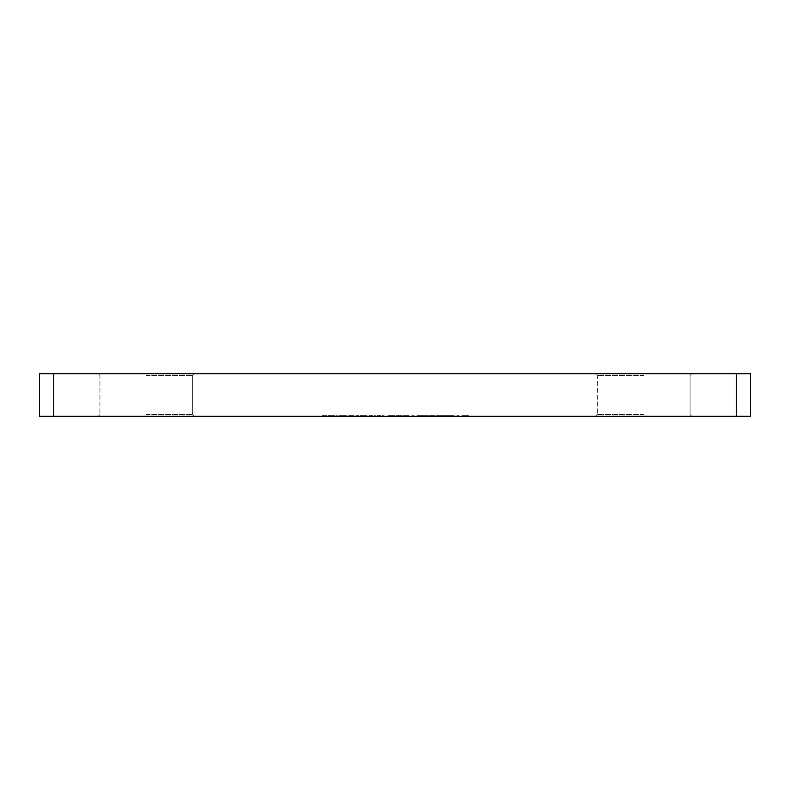 <?xml version="1.0" encoding="UTF-8"?>
<svg xmlns="http://www.w3.org/2000/svg" width="790" height="790" viewBox="0 0 790 790"><rect width="100%" height="100%" fill="white"/><g stroke="black" fill="none" stroke-linecap="round" stroke-linejoin="round"><path stroke-width="0.59" stroke-dasharray="3.95 2.96" d="M146.15 416.33L98.158 416.33L146.15 416.33M146.15 414.553L192.365 414.553L146.15 414.553M146.15 373.67L98.158 373.67L146.15 373.67M146.15 375.447L192.365 375.447L146.15 375.447M643.85 416.33L595.857 416.33L643.85 416.33M643.85 414.553L597.635 414.553L643.85 414.553M643.85 373.67L595.857 373.67L643.85 373.67M643.85 375.447L597.635 375.447L643.85 375.447M331.365 416.33L335.009 416.33L328.857 416.33L331.365 416.33L331.365 415.619L333.894 415.619L333.894 416.33M339.108 415.619L345.497 415.619L345.497 416.33L346.346 416.33L339.108 416.33L345.497 416.33L342.732 416.33L345.497 416.33L345.497 415.619L346.346 415.619L346.346 416.33L346.346 415.619L345.497 415.619L345.497 416.33L345.497 415.619L342.692 415.619L342.692 416.33L339.947 416.33L342.722 416.33L342.722 415.619L339.108 415.619L339.108 416.33M363.795 415.619L360.21 415.619L366.6 415.619L366.6 416.33L367.449 416.33L360.21 416.33L366.6 416.33L363.834 416.33L366.6 416.33L366.6 415.619L367.449 415.619L367.449 416.33L367.449 415.619L366.6 415.619L366.6 416.33L366.6 415.619L363.795 415.619L363.795 416.33M377.334 416.33L383.367 416.33L377.334 416.33L377.334 415.619L377.334 416.33M395.543 416.33L401.932 416.33L395.543 416.33L395.543 415.619L400.678 415.619L400.678 416.33M411.462 416.33L413.753 416.33L411.462 416.33L411.462 415.619L412.015 416.33M424.487 416.33L428.101 416.33L424.487 416.33L424.487 415.619L424.487 416.33M436.06 416.33L442.449 416.33L436.06 416.33L436.06 415.619L441.195 415.619L441.195 416.33M450.527 416.33L454.151 416.33L450.527 416.33L450.527 415.619L450.527 416.33M463.315 415.619L465.271 415.619L465.271 416.33L462.466 416.33L468.5 416.33L462.111 416.33L467.65 416.33L464.757 416.33L467.176 416.33L465.28 416.33L465.28 415.619L463.315 415.619L463.315 416.33M736.28 416.33L750.5 416.33L750.5 373.67L736.28 373.67L736.28 416.33L53.72 416.33L53.72 373.67L39.5 373.67L39.5 416.33L53.72 416.33M456.324 416.33L458.615 416.33L456.324 416.33L456.324 415.619L456.867 416.33M443.299 415.619L446.439 415.619L446.439 416.33L443.299 416.33L449.688 416.33L444.138 416.33L448.839 416.33L446.469 416.33L446.439 415.619L443.299 415.619L443.299 416.33M432.209 416.33L428.822 416.33L434.253 416.33L432.209 416.33L432.209 415.619L430.027 415.619L430.027 416.33M417.248 415.619L420.389 415.619L420.389 416.33L417.248 416.33L423.638 416.33L420.389 416.33L420.389 415.619L417.248 415.619L417.248 416.33M406.169 416.33L402.781 416.33L408.203 416.33L406.169 416.33L406.169 415.619L403.986 415.619L403.986 416.33M390.359 416.33L394.575 416.33L388.423 416.33L393.736 416.33L389.391 416.33L390.359 416.33L390.359 415.619L394.22 415.619L394.22 416.33L394.22 415.619L391.02 415.619L391.02 416.33M369.374 416.33L375.408 416.33L369.374 416.33L369.374 415.619L369.374 416.33M348.272 416.33L358.522 416.33L348.272 416.33L348.272 415.619L348.272 416.33M336.579 416.33L337.419 416.33L336.579 416.33L336.579 415.619L336.579 416.33M322.221 416.33L326.803 416.33L322.221 416.33L322.221 415.619L322.221 416.33M736.28 373.67L53.72 373.67M462.466 415.619L462.466 416.33M468.016 415.619L465.241 415.619L468.016 415.619L468.016 416.33M466.92 415.619L466.92 416.33M467.937 415.619L467.937 416.33M468.5 415.619L468.5 416.33M462.111 415.619L465.261 415.619L465.241 416.33L465.261 415.619L462.111 415.619L462.111 416.33M462.95 415.619L462.95 416.33M463.691 415.619L463.691 416.33M467.65 415.619L464.757 415.619L467.65 415.619L467.65 416.33M464.757 415.619L464.757 416.33L464.757 415.619M467.176 415.619L467.176 416.33M456.867 415.619L458.615 415.619L458.615 416.33L458.615 415.619L457.766 415.619L457.766 416.33L457.766 415.619L456.324 415.619M450.527 415.619L454.151 415.619L454.151 416.33L454.151 415.619L450.527 415.619M449.688 415.619L446.439 415.619L449.688 415.619L449.688 416.33M448.839 415.619L446.469 415.619L448.839 415.619L448.839 416.33M444.138 415.619L446.469 415.619L444.138 415.619L444.138 416.33M446.469 415.619L446.469 416.33L446.469 415.619M448.483 415.619L448.483 416.33M441.195 415.619L441.363 416.33L441.363 415.619L442.449 415.619L442.449 416.33L442.449 415.619L441.363 415.619L441.363 416.33L441.363 415.619L440.524 415.619L440.524 416.33L437.719 416.33L440.524 416.33L440.524 415.619L436.06 415.619M437.719 415.619L440.524 415.619L437.719 415.619L437.719 416.33M440.524 415.619L440.524 416.33L440.524 415.619M430.027 415.619L429.187 415.619L429.187 416.33M429.187 415.619L432.258 415.619L432.258 416.33M432.258 415.619L435.093 415.619L435.093 416.33M435.093 415.619L430.836 415.619L430.836 416.33M430.836 415.619L435.221 415.619L435.221 416.33L435.221 415.619L428.822 415.619L428.822 416.33M428.822 415.619L432.476 415.619L432.476 416.33M432.476 415.619L434.253 415.619L434.253 416.33M434.253 415.619L432.209 415.619M424.487 415.619L428.101 415.619L428.101 416.33L428.101 415.619L424.487 415.619M423.638 415.619L420.389 415.619L423.638 415.619L423.638 416.33M422.798 415.619L420.418 415.619L422.798 415.619L422.798 416.33L418.098 416.33L422.798 416.33M418.098 415.619L420.418 415.619L418.098 415.619L418.098 416.33M420.418 415.619L420.418 416.33L420.418 415.619M422.443 415.619L422.443 416.33M412.015 415.619L413.753 415.619L413.753 416.33L413.753 415.619L412.903 415.619L412.903 416.33L412.903 415.619L411.462 415.619M403.986 415.619L403.137 415.619L403.137 416.33M403.137 415.619L406.208 415.619L406.208 416.33M406.208 415.619L409.052 415.619L409.052 416.33M409.052 415.619L404.796 415.619L404.796 416.33M404.796 415.619L409.171 415.619L409.171 416.33L409.171 415.619L402.781 415.619L402.781 416.33M402.781 415.619L406.425 415.619L406.425 416.33M406.425 415.619L408.203 415.619L408.203 416.33M408.203 415.619L406.169 415.619M400.678 415.619L400.846 416.33L400.846 415.619L401.932 415.619L401.932 416.33L401.932 415.619L400.846 415.619L400.846 416.33L400.846 415.619L400.007 415.619L400.007 416.33L397.202 416.33L400.007 416.33L400.007 415.619L395.543 415.619M397.202 415.619L400.007 415.619L397.202 415.619L397.202 416.33M400.007 415.619L400.007 416.33L400.007 415.619M391.02 415.619L390.507 416.33M390.507 415.619L391.623 415.619L391.623 416.33M391.623 415.619L394.575 415.619L394.575 416.33M394.575 415.619L391.297 415.619L391.297 416.33M391.297 415.619L388.423 415.619L388.423 416.33M388.423 415.619L389.272 415.619L389.272 416.33M389.272 415.619L391.346 415.619L391.346 416.33M391.346 415.619L393.736 415.619L393.736 416.33M393.736 415.619L391.465 415.619L391.465 416.33M391.465 415.619L389.391 415.619L389.391 416.33M389.391 415.619L390.359 415.619M380.79 415.619L377.334 415.619L378.173 415.619L378.173 416.33L378.173 415.619L380.79 415.619L380.79 416.33M383.367 415.619L383.367 416.33M382.518 415.619L382.518 416.33L382.518 415.619M382.419 415.619L382.419 416.33M380.642 415.619L380.642 416.33M378.311 415.619L378.311 416.33M378.173 415.619L378.173 416.33M372.831 415.619L369.374 415.619L370.224 415.619L370.224 416.33L370.224 415.619L372.831 415.619L372.831 416.33M375.408 415.619L375.408 416.33M374.559 415.619L374.559 416.33L374.559 415.619M374.46 415.619L374.46 416.33M372.683 415.619L372.683 416.33M370.352 415.619L370.352 416.33M370.224 415.619L370.224 416.33M360.21 415.619L360.21 416.33M363.825 415.619L363.825 416.33L361.05 416.33L363.825 416.33L363.834 415.619L361.05 415.619L363.825 415.619L363.825 416.33M366.6 415.619L366.6 416.33M361.05 415.619L361.05 416.33M350.069 415.619L358.522 415.619L348.272 415.619L349.121 415.619L349.121 416.33L349.121 415.619L350.069 415.619L350.069 416.33M351.491 415.619L351.491 416.33M353.673 415.619L353.673 416.33M356.191 415.619L356.191 416.33M358.522 415.619L358.522 416.33M357.682 415.619L357.682 416.33L357.682 415.619M356.043 415.619L356.043 416.33M353.821 415.619L353.821 416.33M352.972 415.619L352.972 416.33L352.972 415.619M351.343 415.619L351.343 416.33M349.121 415.619L349.121 416.33M342.722 415.619L345.497 415.619L339.947 415.619L342.722 415.619L342.732 416.33L342.722 415.619M345.497 415.619L345.497 416.33M339.947 415.619L339.947 416.33M336.579 415.619L337.419 415.619L337.419 416.33L337.419 415.619L336.579 415.619M333.894 415.619L334.644 415.619L334.644 416.33M334.644 415.619L331.474 415.619L331.474 416.33M331.474 415.619L328.008 415.619L328.008 416.33M328.008 415.619L328.808 415.619L328.808 416.33M328.808 415.619L331.494 415.619L331.494 416.33M331.494 415.619L334.259 415.619L334.259 416.33M334.259 415.619L335.009 415.619L335.009 416.33M335.009 415.619L328.857 415.619L328.857 416.33M328.857 415.619L331.365 415.619M328.946 415.619L334.16 415.619L328.946 415.619L328.946 416.33L334.16 416.33L328.946 416.33M334.16 415.619L334.16 416.33M329.766 415.619L329.766 416.33M331.533 415.619L331.533 416.33M322.221 415.619L326.803 415.619L326.803 416.33L326.803 415.619L323.071 415.619L323.071 416.33L323.071 415.619L326.803 415.619L326.803 416.33L326.803 415.619L323.071 415.619L323.071 416.33L323.071 415.619L322.221 415.619M433.197 415.619L433.197 416.33M407.146 415.619L407.146 416.33M99.935 414.553L98.158 416.33L99.935 414.553L99.935 375.447L98.158 373.67L99.935 375.447L99.935 414.553M597.635 414.553L595.857 416.33L597.635 414.553L597.635 375.447L595.857 373.67L597.635 375.447L597.635 414.553M192.365 414.553L192.365 375.447L194.143 373.67L192.365 375.447L192.365 414.553L194.143 416.33L192.365 414.553M690.065 414.553L690.065 375.447L691.843 373.67L690.065 375.447L690.065 414.553L691.843 416.33L690.065 414.553"/><path stroke-width="1.19" d="M750.5 416.33L736.28 416.33L736.28 373.67L750.5 373.67L750.5 416.33M53.72 416.33L39.5 416.33L39.5 373.67L53.72 373.67L53.72 416.33L736.28 416.33M53.72 373.67L736.28 373.67"/></g></svg>

